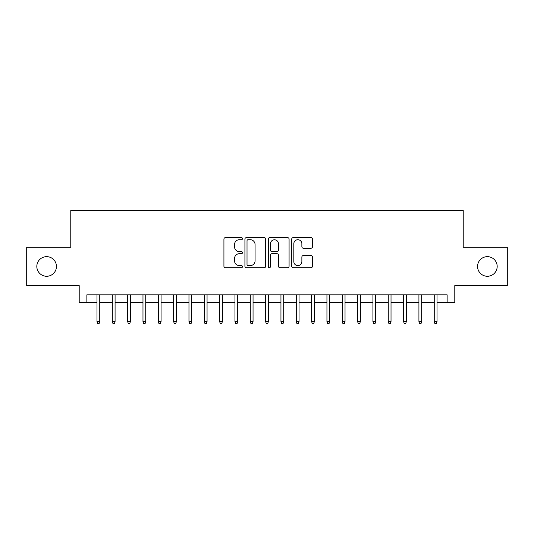 <?xml version="1.0" encoding="UTF-8"?>
<svg xmlns="http://www.w3.org/2000/svg" width="534" height="534" viewBox="0 0 534 534"><rect width="100%" height="100%" fill="white"/><g stroke="black" fill="none" stroke-linecap="round" stroke-linejoin="round"><path stroke-width="0.8" d="M242.469 238.671A1.055 1.055 0 0 0 241.421 237.617L225.428 237.617A1.502 1.502 0 0 0 223.926 239.125L223.926 266.212A1.502 1.502 0 0 0 225.428 267.714L241.421 267.714A1.055 1.055 0 0 0 242.469 266.66A1.055 1.055 0 0 0 241.421 265.605L239.352 265.605A4.813 4.813 0 0 1 234.533 260.792L234.533 258.536A4.813 4.813 0 0 1 239.352 253.717L241.421 253.717A1.055 1.055 0 0 0 242.469 252.669A1.055 1.055 0 0 0 241.421 251.614L239.352 251.614A4.813 4.813 0 0 1 234.533 246.795L234.533 244.539A4.813 4.813 0 0 1 239.352 239.726L241.421 239.726A1.055 1.055 0 0 0 242.469 238.671M477.556 266.466A9.812 9.812 0 0 0 487.368 276.272A9.812 9.812 0 0 0 497.181 266.466A9.812 9.812 0 0 0 487.368 256.654A9.812 9.812 0 0 0 477.556 266.466M36.819 266.466A9.812 9.812 0 0 0 46.632 276.272A9.812 9.812 0 0 0 56.444 266.466A9.812 9.812 0 0 0 46.632 256.654A9.812 9.812 0 0 0 36.819 266.466M310.975 248.23A1.502 1.502 0 0 0 312.483 246.721L312.483 239.125A1.502 1.502 0 0 0 310.975 237.617L293.219 237.617A1.502 1.502 0 0 0 291.718 239.125L291.718 266.212A1.502 1.502 0 0 0 293.219 267.714L310.975 267.714A1.502 1.502 0 0 0 312.483 266.212L312.483 257.028A1.502 1.502 0 0 0 310.975 255.526L303.379 255.526A1.502 1.502 0 0 0 301.87 257.028L301.87 261.58A4.025 4.025 0 0 1 297.845 265.605A4.025 4.025 0 0 1 293.82 261.58L293.82 243.751A4.025 4.025 0 0 1 297.845 239.726A4.025 4.025 0 0 1 301.87 243.751L301.87 246.721A1.502 1.502 0 0 0 303.379 248.23L310.975 248.23M86.868 302.491L86.868 294.821L447.132 294.821L447.132 302.491L454.794 302.491L454.794 285.623L507.3 285.623L507.3 247.302L463.225 247.302L463.225 210.509L70.775 210.509L70.775 247.302L26.7 247.302L26.7 285.623L79.206 285.623L79.206 302.491L96.988 302.491M265.685 239.125A1.502 1.502 0 0 0 264.176 237.617L246.421 237.617A1.502 1.502 0 0 0 244.919 239.125L244.919 266.212A1.502 1.502 0 0 0 246.421 267.714L264.176 267.714A1.502 1.502 0 0 0 265.685 266.212L265.685 239.125M269.824 237.617L287.579 237.617A1.502 1.502 0 0 1 289.081 239.125L289.081 266.212A1.502 1.502 0 0 1 287.579 267.714L279.976 267.714A1.502 1.502 0 0 1 278.474 266.212L278.474 255.225A1.502 1.502 0 0 0 276.966 253.717L271.926 253.717A1.502 1.502 0 0 0 270.424 255.225L270.424 266.66A1.055 1.055 0 0 1 269.37 267.714A1.055 1.055 0 0 1 268.315 266.66L268.315 239.125A1.502 1.502 0 0 1 269.824 237.617M99.751 302.491L112.32 302.491M115.077 302.491L127.646 302.491M130.409 302.491L142.978 302.491M145.735 302.491L158.311 302.491M161.068 302.491L173.637 302.491M176.4 302.491L188.969 302.491M191.726 302.491L204.302 302.491M207.058 302.491L219.628 302.491M222.391 302.491L234.96 302.491M237.717 302.491L250.292 302.491M253.049 302.491L265.618 302.491M268.382 302.491L280.951 302.491M283.708 302.491L296.283 302.491M299.04 302.491L311.609 302.491M314.372 302.491L326.942 302.491M329.698 302.491L342.274 302.491M345.031 302.491L357.6 302.491M360.363 302.491L372.932 302.491M375.689 302.491L388.265 302.491M391.021 302.491L403.591 302.491M406.354 302.491L418.923 302.491M421.68 302.491L434.249 302.491M437.012 302.491L447.132 302.491M248.076 239.726A1.055 1.055 0 0 0 247.022 240.781L247.022 264.557A1.055 1.055 0 0 0 248.076 265.605L250.259 265.605A4.813 4.813 0 0 0 255.072 260.792L255.072 244.539A4.813 4.813 0 0 0 250.259 239.726L248.076 239.726M278.474 243.824A4.025 4.025 0 0 0 274.449 239.799A4.025 4.025 0 0 0 270.424 243.824L270.424 250.106A1.502 1.502 0 0 0 271.926 251.614L276.966 251.614A1.502 1.502 0 0 0 278.474 250.106L278.474 243.824M96.988 321.501L97.602 323.491L99.137 323.491L99.751 321.501L96.988 321.501L96.988 294.821M99.751 321.501L99.751 294.821M112.32 321.501L112.934 323.491L114.463 323.491L115.077 321.501L112.32 321.501L112.32 294.821M115.077 321.501L115.077 294.821M127.646 321.501L128.26 323.491L129.795 323.491L130.409 321.501L127.646 321.501L127.646 294.821M130.409 321.501L130.409 294.821M142.978 321.501L143.593 323.491L145.128 323.491L145.735 321.501L142.978 321.501L142.978 294.821M145.735 321.501L145.735 294.821M158.311 321.501L158.925 323.491L160.454 323.491L161.068 321.501L158.311 321.501L158.311 294.821M161.068 321.501L161.068 294.821M173.637 321.501L174.251 323.491L175.786 323.491L176.4 321.501L173.637 321.501L173.637 294.821M176.4 321.501L176.4 294.821M188.969 321.501L189.583 323.491L191.119 323.491L191.726 321.501L188.969 321.501L188.969 294.821M191.726 321.501L191.726 294.821M204.302 321.501L204.916 323.491L206.444 323.491L207.058 321.501L204.302 321.501L204.302 294.821M207.058 321.501L207.058 294.821M219.628 321.501L220.242 323.491L221.777 323.491L222.391 321.501L219.628 321.501L219.628 294.821M222.391 321.501L222.391 294.821M234.96 321.501L235.574 323.491L237.109 323.491L237.717 321.501L234.96 321.501L234.96 294.821M237.717 321.501L237.717 294.821M250.292 321.501L250.907 323.491L252.435 323.491L253.049 321.501L250.292 321.501L250.292 294.821M253.049 321.501L253.049 294.821M265.618 321.501L266.232 323.491L267.768 323.491L268.382 321.501L265.618 321.501L265.618 294.821M268.382 321.501L268.382 294.821M280.951 321.501L281.565 323.491L283.093 323.491L283.708 321.501L280.951 321.501L280.951 294.821M283.708 321.501L283.708 294.821M296.283 321.501L296.891 323.491L298.426 323.491L299.04 321.501L296.283 321.501L296.283 294.821M299.04 321.501L299.04 294.821M311.609 321.501L312.223 323.491L313.758 323.491L314.372 321.501L311.609 321.501L311.609 294.821M314.372 321.501L314.372 294.821M326.942 321.501L327.556 323.491L329.084 323.491L329.698 321.501L326.942 321.501L326.942 294.821M329.698 321.501L329.698 294.821M342.274 321.501L342.881 323.491L344.417 323.491L345.031 321.501L342.274 321.501L342.274 294.821M345.031 321.501L345.031 294.821M357.6 321.501L358.214 323.491L359.749 323.491L360.363 321.501L357.6 321.501L357.6 294.821M360.363 321.501L360.363 294.821M372.932 321.501L373.546 323.491L375.075 323.491L375.689 321.501L372.932 321.501L372.932 294.821M375.689 321.501L375.689 294.821M388.265 321.501L388.872 323.491L390.407 323.491L391.021 321.501L388.265 321.501L388.265 294.821M391.021 321.501L391.021 294.821M403.591 321.501L404.205 323.491L405.74 323.491L406.354 321.501L403.591 321.501L403.591 294.821M406.354 321.501L406.354 294.821M418.923 321.501L419.537 323.491L421.066 323.491L421.68 321.501L418.923 321.501L418.923 294.821M421.68 321.501L421.68 294.821M434.249 321.501L434.863 323.491L436.398 323.491L437.012 321.501L434.249 321.501L434.249 294.821M437.012 321.501L437.012 294.821"/></g></svg>
